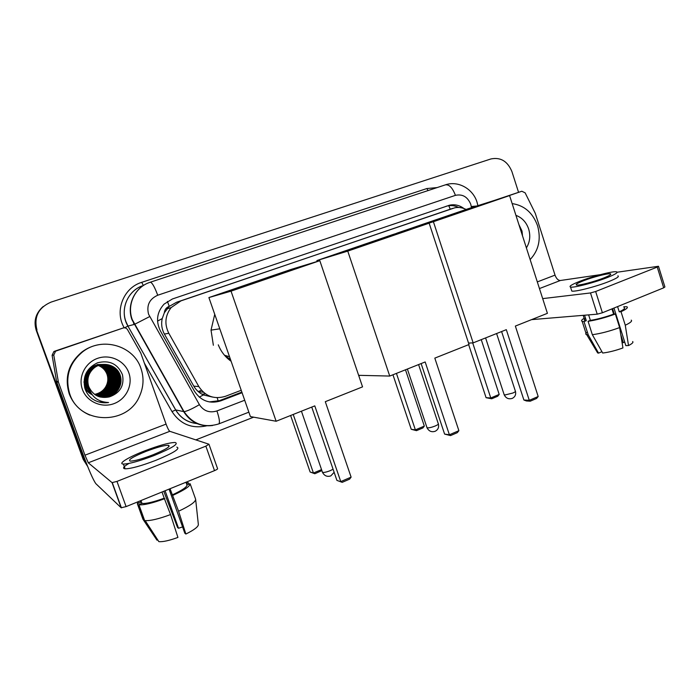<?xml version="1.0" encoding="UTF-8"?>
<svg xmlns="http://www.w3.org/2000/svg" width="700" height="700" viewBox="0 0 700 700"><rect width="100%" height="100%" fill="white"/><g stroke="black" fill="none" stroke-linecap="round" stroke-linejoin="round"><path stroke-width="1.05" d="M164.334 312.786L169.251 306.311C166.311 307.475 164.675 309.627 164.334 312.786L162.234 318.57C161.044 324.012 161.761 329.166 164.386 334.049L193.778 386.137C196.053 390.04 199.255 392.971 203.367 394.94L212.494 397.066M231.105 361.261C225.26 357.096 220.99 351.619 218.286 344.829M133.805 323.82L133.429 322.394M466.086 209.449C462.438 207.594 458.692 207.043 454.843 207.786L176.601 302.243L169.619 306.189M452.883 208.32L180.941 300.877L171.133 307.598C165.069 315.621 164.29 324.196 168.822 333.296L198.852 386.592C205.424 396.41 214.296 399.648 225.47 396.296L241.229 390.285M87.474 465.99L84.411 460.434L36.619 330.216C33.792 320.994 35.989 313.101 43.199 306.53C35.989 313.101 33.792 320.994 36.619 330.216L83.808 459.918L36.269 330.418C33.46 321.248 35.648 313.39 42.814 306.854M87.64 466.41L83.204 459.41L36.269 330.418M463.899 208.486C459.498 205.249 454.773 204.138 449.733 205.153L172.419 298.97L164.054 304.132C156.861 312.183 155.654 321.116 160.414 330.934L194.521 391.335C201.005 400.995 209.755 404.171 220.78 400.855L242.078 392.717M445.979 206.334L447.344 205.957C451.176 205.144 454.93 205.643 458.588 207.463M36.969 330.015C33.722 316.934 38.413 307.632 51.056 302.111L490.919 158.952C500.596 157.001 507.596 161.219 511.927 171.614L518.551 192.29M360.045 375.358L358.811 375.848M253.645 417.174L195.834 439.889M241.859 392.096L219.424 400.662L209.309 401.922M504.009 197.356L521.824 191.24L494.742 200.296M658.525 266.42L664.913 286.956L663.688 287.831L657.239 267.076L658.481 266.271L617.146 272.221M602.394 312.777L597.222 314.169L590.494 292.95L595.656 291.506L602.394 312.777L663.688 287.831M531.554 319.637L597.222 314.169M595.656 291.506L657.239 267.076M600.276 274.68L560.324 280.507C558.136 280.446 556.369 278.652 555.03 275.126L535.281 213.334L525.14 192.841L521.824 191.24M590.494 292.95L542.684 298.62M603.794 277.961C609.49 275.678 611.695 274.304 610.409 273.831C608.116 273.096 592.681 277.104 583.293 280.831C577.491 283.141 575.234 284.541 576.538 285.031C578.707 285.766 594.291 281.759 603.794 277.961M613.988 308.053L625.844 345.642L628.53 345.555L625.275 325.229L621.014 311.701L619.246 311.85L617.593 306.591M612.57 308.63L614.303 314.099M620.786 334.644L623.306 342.641L622.108 342.816M585.576 318.421C584.168 319.428 583.931 320.11 584.85 320.469L586.294 320.679L584.01 321.606L588.245 334.906L598.553 353.124L601.939 351.689M584.553 315.219L586.294 320.679M592.34 334.705C600.486 333.62 609.586 331.24 619.64 327.574L622.939 347.935C615.58 350.595 608.834 352.293 602.7 353.036L592.34 334.705L588.079 321.309L590.371 320.373L588.63 314.886M590.371 320.373C597.327 319.305 605.071 317.231 613.611 314.16L615.361 314.02L619.64 327.574M611.949 308.884L613.611 314.16M571.471 290.036L571.795 291.051C574.744 292.119 595.98 286.72 608.921 281.523C616.63 278.399 619.605 276.509 617.855 275.835M579.749 281.321C571.821 284.471 568.741 286.387 570.517 287.053C573.449 288.059 594.676 282.599 607.635 277.428C615.344 274.321 618.327 272.457 616.595 271.828C613.445 270.821 592.48 276.273 579.749 281.321M584.159 318.299C581.586 319.839 580.93 320.854 582.19 321.37L584.01 321.606M588.079 321.309C596.199 320.101 605.29 317.669 615.361 314.02M587.317 331.993C585.602 333.244 585.296 334.11 586.407 334.6L588.245 334.906M597.406 351.111L597.651 352.94L598.553 353.124M623.306 342.641L624.715 342.046M619.246 311.85C623.866 309.671 625.468 308.254 624.067 307.606M621.014 311.701C626.5 309.146 628.434 307.493 626.806 306.723L623.788 306.74M625.275 325.229C630.438 322.77 632.424 321.072 631.234 320.136M628.53 345.555C632.196 343.691 633.579 342.344 632.66 341.53M512.155 203.604C524.361 205.406 532.831 212.791 537.565 225.741C541.222 239.068 538.746 250.338 530.136 259.56M522.506 235.83L522.008 231.053L518.875 224.516M515.926 215.346C522.043 217.639 526.286 222.171 528.64 228.953C530.67 235.848 529.918 242.165 526.383 247.896M506.319 329.674L529.288 400.339L538.186 396.506L515.358 326.078L547.409 313.329L509.582 195.58L433.396 221.716L473.156 342.869L506.319 329.674M501.602 331.555L523.889 400.006L529.288 400.339L530.224 401.205L536.576 398.466L538.186 396.506M473.156 342.869L468.545 343.088M433.396 221.716L396.681 233.345M396.646 233.24L467.959 208.81L509.582 195.58M530.224 401.205L526.426 400.96L523.889 400.006M481.259 339.649L499.188 394.415L497.718 396.244L491.715 398.79L486.08 397.688L468.659 344.662M486.08 397.688L490.77 397.976L472.692 342.895M491.715 398.79L490.77 397.976L499.188 394.415M213.36 345.257L211.032 330.129L214.734 314.3M230.422 359.301L229.941 359.196M224.534 355.285L229.53 356.738M230.493 359.494L224.866 355.67M314.79 405.877L340.76 481.6L351.111 477.137L325.299 401.686L362.547 386.873L319.821 260.68L231.035 291.148L276.141 421.251L314.79 405.877M311.745 407.085L336.91 480.392L342.195 482.344L349.58 479.159L351.111 477.137M276.141 421.251L250.399 416.579L208.898 297.57L290.981 269.447L319.821 260.68M231.035 291.148L208.898 297.57M342.195 482.344L336.91 480.392M321.886 470.601L314.825 473.742L310.126 472.001L290.614 415.485M310.126 472.001L313.434 473.034L293.221 414.453M314.825 473.742L313.434 473.034L321.545 469.604M425.171 361.961L449.391 434.779L458.885 430.684L434.814 358.12L469.017 344.514L429.152 223.178L347.751 251.108L389.734 376.058L425.171 361.961M421.12 363.571L444.605 434.088L449.391 434.779L450.529 435.592L457.301 432.67L458.885 430.684M389.734 376.058L358.636 375.322M347.751 251.108L316.89 260.566L317.196 261.485M316.89 260.566L392.683 234.596L429.152 223.178M450.529 435.592L444.605 434.088M405.484 369.793L424.322 426.099L422.887 427.954L416.509 430.658L411.25 429.293L392.954 374.78M411.25 429.293L415.38 429.887L396.436 373.389M416.509 430.658L415.38 429.887L424.322 426.099M56.315 350.919L123.095 328.011L54.591 351.234L56.315 350.919L55.545 351.277L53.769 355.066L58.415 382.209L56.647 381.885L82.652 453.364C88.786 469.927 93.196 480.034 95.874 483.691L121.161 507.762L112.053 482.633L88.279 462.796L84.954 455.192L58.415 382.209M56.647 381.885L52.097 355.294L53.839 351.592L54.591 351.234M209.029 444.439L217.543 468.571C217.91 468.921 216.895 469.604 214.515 470.627L205.861 446.145L208.95 444.22L169.811 431.305C168.857 430.631 167.615 428.225 166.075 424.113L140.779 353.045L127.54 329.683C126.455 328.072 124.976 327.521 123.095 328.011M112.053 482.633L116.979 481.407L126.096 506.608L214.515 470.627M126.096 506.608L121.161 507.762M116.979 481.407L205.861 446.145M152.889 454.843C166.058 449.4 171.202 446.206 168.324 445.261C164.054 445.34 156.599 447.396 145.941 451.43C132.694 456.846 127.47 460.084 130.279 461.125C134.584 461.037 142.117 458.938 152.889 454.843M169.059 489.125L184.826 533.225L185.867 534.039L178.588 511.227L170.039 488.731M182.577 526.925L178.518 528.255L165.086 490.744M140.053 500.929L140.56 502.338L137.322 503.65L142.949 519.242L156.966 540.164L157.701 539.858M144.296 520.45L145.197 520.616C150.395 520.923 158.847 518.91 170.555 514.57L177.923 537.425C169.164 540.619 162.811 542.019 158.847 541.625L144.296 520.45L138.635 504.744L141.89 503.414L140.875 500.596M141.89 503.414L141.986 503.431C146.151 503.808 153.562 502.066 164.22 498.199L170.555 514.57M161.998 492.004L164.22 498.199M128.992 463.418C123.471 466.646 122.168 468.44 125.099 468.816C130.979 468.746 141.26 465.911 155.925 460.302C173.801 452.847 180.749 448.455 176.785 447.116M144.751 450.844C128.852 456.96 117.442 463.855 123.384 464.056C129.246 463.934 139.519 461.073 154.201 455.49C172.095 448.07 179.077 443.739 175.14 442.479C169.339 442.575 159.206 445.366 144.751 450.844M188.939 484.207L188.44 482.816L186.48 483.621M188.44 482.816L186.174 482.755M138.617 501.515L137.322 503.65M138.635 504.744L138.959 504.805C143.824 505.234 152.451 503.169 164.85 498.627M163.782 491.278L177.555 527.494L178.518 528.255M172.252 494.909C181.974 490.42 186.883 487.121 186.979 485.012L190.12 483.726L195.615 499.179C195.825 501.778 190.146 505.794 178.588 511.227M185.99 482.239L186.979 485.012M172.9 495.329C184.52 490 190.26 486.133 190.12 483.726M185.867 534.039C194.075 529.979 198.24 526.829 198.362 524.589L195.676 499.677M69.772 393.995C64.811 377.221 69.151 363.134 82.775 351.733C102.288 336.315 133.744 345.748 140.945 368.392C144.13 377.799 143.649 387.082 139.501 396.244C127.54 425.486 79.511 424.743 69.772 393.995M89.819 415.091C79.931 410.874 73.062 403.795 69.221 393.838C64.295 377.16 68.609 363.151 82.163 351.811C87.237 348.066 92.873 345.686 99.067 344.662M99.374 396.777C106.689 397.6 112.455 395.124 116.672 389.34C119.525 384.738 120.155 379.986 118.562 375.086C115.22 364.219 99.584 360.605 91.42 369.241C86.809 374.229 85.522 379.977 87.561 386.488L89.547 390.25M99.916 396.935C107.476 398.029 113.479 395.561 117.915 389.533C120.794 384.895 121.424 380.109 119.822 375.165C116.454 364.201 100.695 360.553 92.461 369.267C87.815 374.281 86.52 380.074 88.559 386.636M99.514 396.821C106.881 397.705 112.709 395.229 116.979 389.384C119.84 384.773 120.47 380.012 118.878 375.104C115.526 364.21 99.864 360.596 91.674 369.25C87.054 374.246 85.767 380.004 87.815 386.531L89.285 389.524M100.056 396.979C107.678 398.134 113.732 395.666 118.23 389.585C121.109 384.939 121.747 380.135 120.146 375.183C116.769 364.192 100.975 360.544 92.724 369.276C88.419 373.817 86.984 379.207 88.419 385.438L88.812 386.706C92.907 395.404 99.75 398.79 109.349 396.891C120.129 393.041 124.495 385.648 122.465 374.701C117.705 363.79 109.375 359.835 97.466 362.819C86.581 368.148 82.39 376.661 84.901 388.386C86.223 392.429 88.55 395.815 91.884 398.536C96.889 402.08 102.454 403.41 108.57 402.526C97.886 401.966 91.228 396.725 88.594 386.803L88.419 385.438M98.98 396.646C106.103 397.285 111.694 394.8 115.745 389.191C118.58 384.615 119.21 379.899 117.626 375.034C114.31 364.227 98.77 360.64 90.65 369.224L90.396 369.215C85.82 374.159 84.543 379.855 86.572 386.312L90.51 392.332M90.65 369.224C86.065 374.176 84.788 379.881 86.817 386.356L90.291 391.912M89.39 369.189C84.858 374.089 83.589 379.741 85.593 386.137L91.245 393.566M98.849 396.602C105.91 397.18 111.44 394.686 115.447 389.139C118.274 384.58 118.895 379.873 117.32 375.007C114.739 368.664 110.022 365.129 103.18 364.394M98.464 396.463C105.332 396.856 110.696 394.371 114.538 388.999C117.346 384.466 117.968 379.785 116.401 374.955C113.111 364.245 97.694 360.692 89.644 369.197C85.094 374.106 83.825 379.767 85.837 386.181L91.087 393.312M98.332 396.41C105.14 396.751 110.442 394.266 114.24 388.946C117.049 384.422 117.661 379.75 116.104 374.938C113.654 368.856 109.165 365.365 102.629 364.455M83.947 381.824L84.875 386.015C86.126 389.375 88.375 392.088 91.639 394.152M84.875 388.308L92.076 394.748M97.834 396.2C104.379 396.331 109.454 393.855 113.059 388.754C115.841 384.274 116.454 379.645 114.905 374.868C112.586 369.049 108.316 365.601 102.078 364.525M84.639 387.476C86.257 390.618 88.707 393.015 92.006 394.66M97.956 396.252C104.571 396.436 109.699 393.96 113.347 388.806C116.139 384.309 116.751 379.671 115.203 374.885C112.857 368.996 108.526 365.54 102.218 364.507M97.335 395.981C103.626 395.92 108.474 393.444 111.895 388.57C114.651 384.125 115.264 379.531 113.724 374.789C111.545 369.233 107.485 365.838 101.535 364.621M97.457 396.043C103.81 396.025 108.719 393.549 112.184 388.614C114.949 384.16 115.561 379.558 114.013 374.806C111.799 369.189 107.686 365.785 101.675 364.595M96.854 395.745C102.882 395.5 107.511 393.05 110.749 388.386C113.487 383.976 114.091 379.418 112.56 374.719C110.513 369.416 106.663 366.082 101.001 364.735M96.976 395.806C103.066 395.605 107.748 393.146 111.029 388.43C113.776 384.011 114.38 379.444 112.849 374.736C110.766 369.373 106.864 366.021 101.141 364.7M96.381 395.5C102.139 395.089 106.549 392.656 109.62 388.203C112.332 383.828 112.936 379.312 111.422 374.649C109.034 368.751 104.659 365.365 98.297 364.507M96.495 395.561C102.322 395.194 106.794 392.752 109.9 388.255C112.621 383.871 113.225 379.339 111.703 374.666C109.401 368.909 105.149 365.531 98.962 364.543M95.918 395.238C101.413 394.678 105.604 392.271 108.509 388.027C111.204 383.688 111.799 379.207 110.294 374.588C107.922 368.725 103.582 365.365 97.256 364.516M96.031 395.308C101.587 394.774 105.84 392.368 108.789 388.071C111.484 383.723 112.079 379.234 110.574 374.605C108.281 368.882 104.064 365.531 97.913 364.551M95.462 394.957C100.686 394.266 104.668 391.895 107.424 387.852C110.093 383.547 110.688 379.102 109.191 374.517C107.17 369.303 103.373 366.047 97.808 364.752M95.576 395.027C100.87 394.363 104.904 391.991 107.695 387.896C110.373 383.582 110.959 379.129 109.462 374.535C107.529 369.469 103.862 366.24 98.473 364.831M95.025 394.669C99.978 393.855 103.749 391.519 106.348 387.678C108.999 383.408 109.585 378.998 108.106 374.447C106.304 369.688 102.882 366.537 97.843 364.998M95.13 394.748C100.152 393.951 103.976 391.615 106.61 387.721C109.27 383.442 109.856 379.024 108.369 374.465C106.654 369.854 103.364 366.739 98.516 365.12M94.587 394.363C99.269 393.444 102.839 391.16 105.289 387.511C107.922 383.276 108.5 378.901 107.03 374.386C105.245 369.644 101.832 366.52 96.81 364.998M94.692 394.441C99.444 393.549 103.066 391.248 105.551 387.555C108.194 383.311 108.771 378.928 107.301 374.404C105.586 369.81 102.305 366.713 97.466 365.111M128.809 372.759C133.192 384.746 126.315 399.166 113.934 403.655C101.631 408.31 86.748 401.713 82.416 389.445C77.884 377.248 85.12 362.6 97.641 358.33C110.093 353.885 124.609 360.71 128.809 372.759M107.38 373.966C108.797 377.545 108.938 381.203 107.8 384.93M98.849 401.949L108.57 402.526M157.535 321.108L162.234 318.57M450.24 209.186L448.674 205.433M218.207 401.082L217.175 397.714M199.273 397.136L203.367 394.94M169.251 306.311L167.396 301.42M193.778 386.137L198.852 386.592M164.386 334.049L168.822 333.296M176.601 302.243L180.941 300.877M198.188 391.545L201.486 390.311M198.319 391.659L203.385 392.227M205.389 393.82L201.95 394.214M471.485 207.69L470.75 204.269C467.6 196.814 462.49 193.847 455.429 195.352L157.727 295.234C149.441 298.97 146.388 305.296 148.558 314.204L199.412 404.661C203.718 411.084 209.554 413.184 216.93 410.944L244.694 400.243M150.343 282.196L445.34 184.87C449.164 184.258 452.524 187.758 455.429 195.352M212.564 425.521C200.13 426.939 190.505 422.31 183.689 411.644L131.994 319.743C126.534 305.287 134.549 287.901 148.864 282.721L150.229 282.231C152.031 282.363 154.534 286.694 157.727 295.234M124.539 327.819L127.916 326.095C119.263 311.745 126.569 291.428 142.161 285.898C128.354 290.894 120.628 307.624 125.895 321.519L127.977 326.069L134.461 324.38L149.651 316.592M124.241 327.81C114.266 311.22 123.428 287.761 141.724 282.336L426.86 188.545L428.015 190.584M426.86 188.545L437.115 187.582M206.588 425.845C191.87 428.995 180.346 424.244 171.999 411.591L144.375 363.134M84.411 460.434L83.808 459.918M148.864 282.721C134.636 287.858 126.744 305.209 132.282 319.655L184.056 411.67L175.718 409.929C180.591 417.944 187.635 422.485 196.849 423.544M196.936 423.579C187.617 422.572 180.513 418.023 175.639 409.92L127.916 326.095L175.718 409.929L171.999 411.591M141.724 282.336L143.281 285.373M216.93 410.944C219.354 418.215 220.001 422.529 218.881 423.868C204.452 428.321 192.85 424.261 184.056 411.67C187.005 411.224 192.124 408.887 199.412 404.661M248.859 412.169L218.68 423.946M471.301 206.526L476.787 206.001M183.041 410.498L183.96 411.504M219.424 400.662L220.78 400.855M539.446 288.566L560.324 280.507M537.311 281.908L555.03 275.126M504.061 394.398L504.814 395.01L512.785 393.059C515.104 392.035 515.944 391.326 515.305 390.933L496.597 333.541M322.262 471.686L322.516 472.386C324.152 472.631 326.769 472.036 330.382 470.593L333.078 469.219M426.825 427.192L427.35 427.858C429.275 427.936 431.918 427.306 435.286 425.967C437.99 424.76 438.961 423.929 438.209 423.483L418.582 364.578M88.279 462.796L169.811 431.305M84.954 455.192L166.075 424.113M56.481 381.264L58.249 381.579M53.769 355.066L52.097 355.294M166.994 308.822L171.133 307.598M447.344 205.957L449.733 205.153M477.916 205.643L477.006 202.099C472.972 188.851 458.22 180.495 445.646 184.774M183.855 411.661L184.345 412.16M130.366 307.738L130.707 306.294M610.628 274.531L610.409 273.831M584.85 320.469L583.222 315.332M571.795 291.051L570.517 287.053M586.407 334.6L582.19 321.37M597.651 352.94L586.722 334.705M485.599 337.925L504.227 394.905C506.021 398.335 508.725 399.49 512.339 398.361C515.104 396.874 516.154 394.555 515.471 391.422M219.791 328.808L211.032 330.129M301.429 411.189L322.499 472.386C324.398 475.86 327.162 477.041 330.794 475.912L334.136 472.299M407.382 369.031L427.026 427.779C428.864 431.235 431.585 432.399 435.19 431.279C438.051 429.739 439.127 427.332 438.41 424.051M112.297 482.694L121.406 507.859M55.545 351.277L53.839 351.592M168.857 446.749L168.324 445.261M141.986 503.431L140.954 500.561M125.099 468.816L123.384 464.056M144.629 520.529L138.959 504.805M158.847 541.625L145.197 520.616M82.775 351.733L82.163 351.811"/></g></svg>
